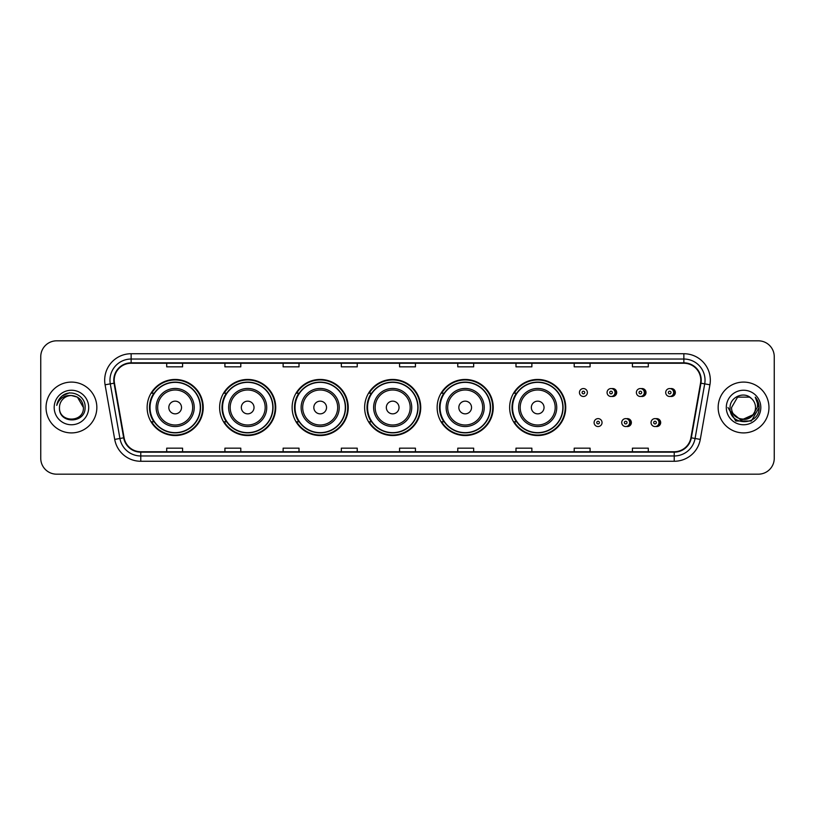 <?xml version="1.0" encoding="UTF-8"?>
<svg xmlns="http://www.w3.org/2000/svg" width="815" height="815" viewBox="0 0 815 815"><rect width="100%" height="100%" fill="white"/><g stroke="black" fill="none" stroke-linecap="round" stroke-linejoin="round"><path stroke-width="1.22" d="M509.64 407.5A28.046 28.046 0 0 0 537.686 435.546A28.046 28.046 0 0 0 565.732 407.5A28.046 28.046 0 0 0 537.686 379.454A28.046 28.046 0 0 0 509.64 407.5M437.135 407.5A28.046 28.046 0 0 0 465.182 435.546A28.046 28.046 0 0 0 493.238 407.5A28.046 28.046 0 0 0 465.182 379.454A28.046 28.046 0 0 0 437.135 407.5M364.631 407.5A28.046 28.046 0 0 0 392.677 435.546A28.046 28.046 0 0 0 420.734 407.5A28.046 28.046 0 0 0 392.677 379.454A28.046 28.046 0 0 0 364.631 407.5M292.127 407.5A28.046 28.046 0 0 0 320.183 435.546A28.046 28.046 0 0 0 348.229 407.5A28.046 28.046 0 0 0 320.183 379.454A28.046 28.046 0 0 0 292.127 407.5M219.622 407.5A28.046 28.046 0 0 0 247.679 435.546A28.046 28.046 0 0 0 275.725 407.5A28.046 28.046 0 0 0 247.679 379.454A28.046 28.046 0 0 0 219.622 407.5M147.128 407.5A28.046 28.046 0 0 0 175.174 435.546A28.046 28.046 0 0 0 203.22 407.5A28.046 28.046 0 0 0 175.174 379.454A28.046 28.046 0 0 0 147.128 407.5M626.541 426.459A3.973 3.973 0 0 0 631.36 422.588A3.973 3.973 0 0 0 626.541 418.706M655.861 426.459A3.973 3.973 0 0 0 660.68 422.588A3.973 3.973 0 0 0 655.861 418.706M611.882 396.406A3.973 3.973 0 0 0 616.7 392.524A3.973 3.973 0 0 0 611.882 388.643M641.201 396.406A3.973 3.973 0 0 0 646.02 392.524A3.973 3.973 0 0 0 641.201 388.643M670.521 396.406A3.973 3.973 0 0 0 675.34 392.524A3.973 3.973 0 0 0 670.521 388.643M153.852 421.793A25.662 25.662 0 0 1 153.852 393.207M226.356 421.793A25.662 25.662 0 0 1 226.356 393.207M298.861 421.793A25.662 25.662 0 0 1 298.861 393.207M371.355 421.793A25.662 25.662 0 0 1 371.355 393.207M443.859 421.793A25.662 25.662 0 0 1 443.859 393.207M516.364 421.793A25.662 25.662 0 0 1 516.364 393.207M40.75 356.695L40.75 458.305A15.872 15.872 0 0 0 56.622 474.177L758.378 474.177A15.872 15.872 0 0 0 774.25 458.305L774.25 356.695A15.872 15.872 0 0 0 758.378 340.823L56.622 340.823A15.872 15.872 0 0 0 40.75 356.695L40.75 458.305M46.037 407.5A25.408 25.408 0 0 0 71.445 432.908A25.408 25.408 0 0 0 96.842 407.5A25.408 25.408 0 0 0 71.445 382.092A25.408 25.408 0 0 0 46.037 407.5A25.408 25.408 0 0 0 71.445 432.908A25.408 25.408 0 0 0 96.842 407.5A25.408 25.408 0 0 0 71.445 382.092A25.408 25.408 0 0 0 46.037 407.5M718.158 407.5A25.408 25.408 0 0 0 743.555 432.908A25.408 25.408 0 0 0 768.963 407.5A25.408 25.408 0 0 0 743.555 382.092A25.408 25.408 0 0 0 718.158 407.5A25.408 25.408 0 0 0 743.555 432.908A25.408 25.408 0 0 0 768.963 407.5A25.408 25.408 0 0 0 743.555 382.092A25.408 25.408 0 0 0 718.158 407.5M114.202 380.187A16.932 16.932 0 0 1 131.144 363.256L683.856 363.256A16.932 16.932 0 0 1 700.533 383.132L690.906 437.747A16.932 16.932 0 0 1 674.229 451.744L140.771 451.744A16.932 16.932 0 0 1 124.094 437.747L114.467 383.132A16.932 16.932 0 0 1 114.202 380.187M113.784 380.187A17.36 17.36 0 0 0 114.049 383.203L123.676 437.818A17.36 17.36 0 0 0 140.771 452.162L674.229 452.162A17.36 17.36 0 0 0 691.324 437.818L700.951 383.203A17.36 17.36 0 0 0 683.856 362.838L131.144 362.838A17.36 17.36 0 0 0 113.784 380.187M105.084 384.792A26.457 26.457 0 0 1 131.144 353.73L683.856 353.73A26.457 26.457 0 0 1 709.916 384.792L700.289 439.407A26.457 26.457 0 0 1 674.229 461.27L140.771 461.27A26.457 26.457 0 0 1 114.711 439.407L105.084 384.792L110.29 383.865A21.17 21.17 0 0 1 131.144 359.028L683.856 359.028A21.17 21.17 0 0 1 704.71 383.865L695.073 438.48A21.17 21.17 0 0 1 674.229 455.972L140.771 455.972A21.17 21.17 0 0 1 119.927 438.48L110.29 383.865A21.17 21.17 0 0 1 109.974 380.187M758.378 340.823L56.622 340.823M56.622 474.177L758.378 474.177M774.25 458.305L774.25 356.695M691.324 437.818L695.073 438.48L704.71 383.865L709.916 384.792M399.564 363.256L399.564 366.842L415.436 366.842L415.436 363.256M341.342 363.256L341.342 366.842L357.225 366.842L357.225 363.256M283.131 363.256L283.131 366.842L299.013 366.842L299.013 363.256M224.92 363.256L224.92 366.842L240.792 366.842L240.792 363.256M166.708 363.256L166.708 366.842L182.58 366.842L182.58 363.256M457.775 363.256L457.775 366.842L473.658 366.842L473.658 363.256M515.987 363.256L515.987 366.842L531.869 366.842L531.869 363.256M574.208 363.256L574.208 366.842L590.08 366.842L590.08 363.256M632.42 363.256L632.42 366.842L648.292 366.842L648.292 363.256M415.436 451.744L415.436 448.158L399.564 448.158L399.564 451.744M357.225 451.744L357.225 448.158L341.342 448.158L341.342 451.744M299.013 451.744L299.013 448.158L283.131 448.158L283.131 451.744M240.792 451.744L240.792 448.158L224.92 448.158L224.92 451.744M182.58 451.744L182.58 448.158L166.708 448.158L166.708 451.744M473.658 451.744L473.658 448.158L457.775 448.158L457.775 451.744M531.869 451.744L531.869 448.158L515.987 448.158L515.987 451.744M590.08 451.744L590.08 448.158L574.208 448.158L574.208 451.744M648.292 451.744L648.292 448.158L632.42 448.158L632.42 451.744M83.405 407.5C84.139 422.934 58.751 422.934 59.485 407.5C58.364 424.218 85.626 423.831 85.086 407.5C86.013 396.059 71.15 388.643 62.348 395.784C59.24 398.28 57.376 401.479 56.765 405.401C59.23 398.382 64.12 395.102 71.445 395.54L77.425 397.139L83.405 407.5C84.139 422.934 58.751 422.934 59.485 407.5C58.751 422.934 84.139 422.934 83.405 407.5C84.139 422.934 58.751 422.934 59.485 407.5C58.751 422.934 84.139 422.934 83.405 407.5L77.425 397.139L71.445 395.54L77.425 397.139L83.405 407.5C82.702 400.236 78.709 396.243 71.445 395.54A11.96 11.96 0 0 0 59.485 407.5M54.187 407.5A17.258 17.258 0 0 0 71.445 424.758A17.258 17.258 0 0 0 88.703 407.5A17.258 17.258 0 0 0 71.445 390.242A17.258 17.258 0 0 0 54.187 407.5M62.348 395.795L69.56 392.789M181.521 407.5A6.347 6.347 0 0 0 175.174 401.153A6.347 6.347 0 0 0 168.817 407.5A6.347 6.347 0 0 0 175.174 413.847A6.347 6.347 0 0 0 181.521 407.5M194.225 407.5A19.051 19.051 0 0 0 175.174 388.449A19.051 19.051 0 0 0 156.123 407.5A19.051 19.051 0 0 0 175.174 426.551A19.051 19.051 0 0 0 194.225 407.5A19.051 19.051 0 0 1 175.174 426.551A19.051 19.051 0 0 1 156.123 407.5M200.307 407.5A25.143 25.143 0 0 0 175.174 382.357A25.143 25.143 0 0 0 150.031 407.5A25.143 25.143 0 0 0 175.174 432.643A25.143 25.143 0 0 0 200.307 407.5M202.691 407.5A27.516 27.516 0 0 1 151.651 421.793L154.208 421.793A25.377 25.377 0 0 0 200.551 407.561A25.377 25.377 0 0 0 154.208 393.207L151.651 393.207A27.516 27.516 0 0 1 202.691 407.5M254.025 407.5A6.347 6.347 0 0 0 247.679 401.153A6.347 6.347 0 0 0 241.322 407.5A6.347 6.347 0 0 0 247.679 413.847A6.347 6.347 0 0 0 254.025 407.5M266.729 407.5A19.051 19.051 0 0 0 247.679 388.449A19.051 19.051 0 0 0 228.628 407.5A19.051 19.051 0 0 0 247.679 426.551A19.051 19.051 0 0 0 266.729 407.5A19.051 19.051 0 0 1 247.679 426.551A19.051 19.051 0 0 1 228.628 407.5M272.811 407.5A25.143 25.143 0 0 0 247.679 382.357A25.143 25.143 0 0 0 222.536 407.5A25.143 25.143 0 0 0 247.679 432.643A25.143 25.143 0 0 0 272.811 407.5M275.195 407.5A27.516 27.516 0 0 1 224.156 421.793L226.702 421.793A25.377 25.377 0 0 0 273.045 407.561A25.377 25.377 0 0 0 226.702 393.207L224.156 393.207A27.516 27.516 0 0 1 275.195 407.5M326.53 407.5A6.347 6.347 0 0 0 320.183 401.153A6.347 6.347 0 0 0 313.826 407.5A6.347 6.347 0 0 0 320.183 413.847A6.347 6.347 0 0 0 326.53 407.5M339.234 407.5A19.051 19.051 0 0 0 320.183 388.449A19.051 19.051 0 0 0 301.122 407.5A19.051 19.051 0 0 0 320.183 426.551A19.051 19.051 0 0 0 339.234 407.5A19.051 19.051 0 0 1 320.183 426.551A19.051 19.051 0 0 1 301.122 407.5M345.315 407.5A25.143 25.143 0 0 0 320.183 382.357A25.143 25.143 0 0 0 295.04 407.5A25.143 25.143 0 0 0 320.183 432.643A25.143 25.143 0 0 0 345.315 407.5M347.699 407.5A27.516 27.516 0 0 1 296.66 421.793L299.207 421.793A25.377 25.377 0 0 0 345.55 407.561A25.377 25.377 0 0 0 299.207 393.207L296.66 393.207A27.516 27.516 0 0 1 347.699 407.5M399.034 407.5A6.347 6.347 0 0 0 392.677 401.153A6.347 6.347 0 0 0 386.33 407.5A6.347 6.347 0 0 0 392.677 413.847A6.347 6.347 0 0 0 399.034 407.5M411.738 407.5A19.051 19.051 0 0 0 392.677 388.449A19.051 19.051 0 0 0 373.627 407.5A19.051 19.051 0 0 0 392.677 426.551A19.051 19.051 0 0 0 411.738 407.5A19.051 19.051 0 0 1 392.677 426.551A19.051 19.051 0 0 1 373.627 407.5M417.82 407.5A25.143 25.143 0 0 0 392.677 382.357A25.143 25.143 0 0 0 367.545 407.5A25.143 25.143 0 0 0 392.677 432.643A25.143 25.143 0 0 0 417.82 407.5M420.204 407.5A27.516 27.516 0 0 1 369.164 421.793L371.711 421.793A25.377 25.377 0 0 0 418.054 407.561A25.377 25.377 0 0 0 371.711 393.207L369.164 393.207A27.516 27.516 0 0 1 420.204 407.5M471.539 407.5A6.347 6.347 0 0 0 465.182 401.153A6.347 6.347 0 0 0 458.835 407.5A6.347 6.347 0 0 0 465.182 413.847A6.347 6.347 0 0 0 471.539 407.5M484.232 407.5A19.051 19.051 0 0 0 465.182 388.449A19.051 19.051 0 0 0 446.131 407.5A19.051 19.051 0 0 0 465.182 426.551A19.051 19.051 0 0 0 484.232 407.5A19.051 19.051 0 0 1 465.182 426.551A19.051 19.051 0 0 1 446.131 407.5M490.324 407.5A25.143 25.143 0 0 0 465.182 382.357A25.143 25.143 0 0 0 440.049 407.5A25.143 25.143 0 0 0 465.182 432.643A25.143 25.143 0 0 0 490.324 407.5M492.708 407.5A27.516 27.516 0 0 1 441.669 421.793L444.216 421.793A25.377 25.377 0 0 0 490.559 407.561A25.377 25.377 0 0 0 444.216 393.207L441.669 393.207A27.516 27.516 0 0 1 492.708 407.5M544.043 407.5A6.347 6.347 0 0 0 537.686 401.153A6.347 6.347 0 0 0 531.339 407.5A6.347 6.347 0 0 0 537.686 413.847A6.347 6.347 0 0 0 544.043 407.5M556.737 407.5A19.051 19.051 0 0 0 537.686 388.449A19.051 19.051 0 0 0 518.635 407.5A19.051 19.051 0 0 0 537.686 426.551A19.051 19.051 0 0 0 556.737 407.5A19.051 19.051 0 0 1 537.686 426.551A19.051 19.051 0 0 1 518.635 407.5M562.829 407.5A25.143 25.143 0 0 0 537.686 382.357A25.143 25.143 0 0 0 512.553 407.5A25.143 25.143 0 0 0 537.686 432.643A25.143 25.143 0 0 0 562.829 407.5M565.213 407.5A27.516 27.516 0 0 1 514.173 421.793L516.72 421.793A25.377 25.377 0 0 0 563.063 407.561A25.377 25.377 0 0 0 516.72 393.207L514.173 393.207A27.516 27.516 0 0 1 565.213 407.5M755.515 407.5C756.249 422.934 730.861 422.934 731.595 407.5L737.575 397.139L749.535 397.139L751.389 398.464C744.054 390.762 729.914 397.109 730.046 407.5C728.702 425.97 758.643 426.449 759.132 408.397L759.152 407.5C759.111 403.578 757.807 400.134 755.24 397.16C757.196 400.369 757.879 403.812 757.298 407.5L752.724 415.181A11.96 11.96 0 0 0 755.515 407.5C756.249 422.934 730.861 422.934 731.595 407.5C730.861 422.934 756.249 422.934 755.515 407.5A11.96 11.96 0 0 0 751.389 398.464M752.724 415.181C746.377 423.769 730.974 418.278 731.595 407.5M753.488 414.55L741.008 420.204L730.423 411.381M726.297 407.5A17.258 17.258 0 0 0 743.555 424.758A17.258 17.258 0 0 0 760.813 407.5A17.258 17.258 0 0 0 743.555 390.242A17.258 17.258 0 0 0 726.297 407.5M755.24 397.16L759.152 407.958L758.419 402.773L759.152 407.5M727.958 407.5L735.751 421.009L751.359 421.009L759.152 407.5L755.352 397.292L759.152 407.948L755.474 397.425M755.352 397.292L759.152 407.958M587.381 392.524A3.973 3.973 0 0 1 583.418 396.487A3.973 3.973 0 0 1 579.445 392.524A3.973 3.973 0 0 1 583.418 388.551A3.973 3.973 0 0 1 587.381 392.524A3.973 3.973 0 0 0 583.418 388.551A3.973 3.973 0 0 0 579.445 392.524M615.009 392.524A3.973 3.973 0 0 1 611.036 396.487A3.973 3.973 0 0 1 607.073 392.524A3.973 3.973 0 0 1 611.036 388.551A3.973 3.973 0 0 1 615.009 392.524A3.973 3.973 0 0 0 611.036 388.551A3.973 3.973 0 0 0 607.073 392.524M644.329 392.524A3.973 3.973 0 0 1 640.356 396.487A3.973 3.973 0 0 1 636.393 392.524A3.973 3.973 0 0 1 640.356 388.551A3.973 3.973 0 0 1 644.329 392.524A3.973 3.973 0 0 0 640.356 388.551A3.973 3.973 0 0 0 636.393 392.524M673.648 392.524A3.973 3.973 0 0 1 669.675 396.487A3.973 3.973 0 0 1 665.702 392.524A3.973 3.973 0 0 1 669.675 388.551A3.973 3.973 0 0 1 673.648 392.524A3.973 3.973 0 0 0 669.675 388.551A3.973 3.973 0 0 0 665.702 392.524M594.104 422.588A3.973 3.973 0 0 1 598.067 418.615A3.973 3.973 0 0 1 602.041 422.588A3.973 3.973 0 0 1 598.067 426.551A3.973 3.973 0 0 1 594.104 422.588A3.973 3.973 0 0 0 598.067 426.551A3.973 3.973 0 0 0 602.041 422.588M621.733 422.588A3.973 3.973 0 0 1 625.696 418.615A3.973 3.973 0 0 1 629.669 422.588A3.973 3.973 0 0 1 625.696 426.551A3.973 3.973 0 0 1 621.733 422.588A3.973 3.973 0 0 0 625.696 426.551A3.973 3.973 0 0 0 629.669 422.588M651.042 422.588A3.973 3.973 0 0 1 655.016 418.615A3.973 3.973 0 0 1 658.989 422.588A3.973 3.973 0 0 1 655.016 426.551A3.973 3.973 0 0 1 651.042 422.588A3.973 3.973 0 0 0 655.016 426.551A3.973 3.973 0 0 0 658.989 422.588M683.856 353.73L683.856 362.838M110.29 383.865L114.049 383.203M140.771 461.27L140.771 452.162M674.229 452.162L674.229 461.27M114.711 439.407L123.676 437.818M700.951 383.203L704.71 383.865M131.144 353.73L131.144 362.838M695.073 438.48L700.289 439.407M192.676 407.5A17.502 17.502 0 0 0 175.174 389.998A17.502 17.502 0 0 0 157.672 407.5A17.502 17.502 0 0 0 175.174 425.002A17.502 17.502 0 0 0 192.676 407.5M265.181 407.5A17.502 17.502 0 0 0 247.679 389.998A17.502 17.502 0 0 0 230.176 407.5A17.502 17.502 0 0 0 247.679 425.002A17.502 17.502 0 0 0 265.181 407.5M337.685 407.5A17.502 17.502 0 0 0 320.183 389.998A17.502 17.502 0 0 0 302.681 407.5A17.502 17.502 0 0 0 320.183 425.002A17.502 17.502 0 0 0 337.685 407.5M410.179 407.5A17.502 17.502 0 0 0 392.677 389.998A17.502 17.502 0 0 0 375.175 407.5A17.502 17.502 0 0 0 392.677 425.002A17.502 17.502 0 0 0 410.179 407.5M482.684 407.5A17.502 17.502 0 0 0 465.182 389.998A17.502 17.502 0 0 0 447.68 407.5A17.502 17.502 0 0 0 465.182 425.002A17.502 17.502 0 0 0 482.684 407.5M555.188 407.5A17.502 17.502 0 0 0 537.686 389.998A17.502 17.502 0 0 0 520.184 407.5A17.502 17.502 0 0 0 537.686 425.002A17.502 17.502 0 0 0 555.188 407.5M582.093 392.524A1.324 1.324 0 0 0 583.418 393.849A1.324 1.324 0 0 0 584.732 392.524A1.324 1.324 0 0 0 583.418 391.2A1.324 1.324 0 0 0 582.093 392.524M614.693 389.071A5.033 5.033 0 0 1 614.693 395.968M609.712 392.524A1.324 1.324 0 0 0 611.036 393.849A1.324 1.324 0 0 0 612.36 392.524A1.324 1.324 0 0 0 611.036 391.2A1.324 1.324 0 0 0 609.712 392.524M644.013 389.071A5.033 5.033 0 0 1 644.013 395.968M639.031 392.524A1.324 1.324 0 0 0 640.356 393.849A1.324 1.324 0 0 0 641.68 392.524A1.324 1.324 0 0 0 640.356 391.2A1.324 1.324 0 0 0 639.031 392.524M673.333 389.071A5.033 5.033 0 0 1 673.333 395.968M668.351 392.524A1.324 1.324 0 0 0 669.675 393.849A1.324 1.324 0 0 0 671 392.524A1.324 1.324 0 0 0 669.675 391.2A1.324 1.324 0 0 0 668.351 392.524M599.392 422.588A1.324 1.324 0 0 0 598.067 421.263A1.324 1.324 0 0 0 596.753 422.588A1.324 1.324 0 0 0 598.067 423.902A1.324 1.324 0 0 0 599.392 422.588M629.353 419.134A5.033 5.033 0 0 1 629.353 426.031M627.02 422.588A1.324 1.324 0 0 0 625.696 421.263A1.324 1.324 0 0 0 624.371 422.588A1.324 1.324 0 0 0 625.696 423.902A1.324 1.324 0 0 0 627.02 422.588M658.673 419.134A5.033 5.033 0 0 1 658.673 426.031M656.34 422.588A1.324 1.324 0 0 0 655.016 421.263A1.324 1.324 0 0 0 653.691 422.588A1.324 1.324 0 0 0 655.016 423.902A1.324 1.324 0 0 0 656.34 422.588"/></g></svg>
